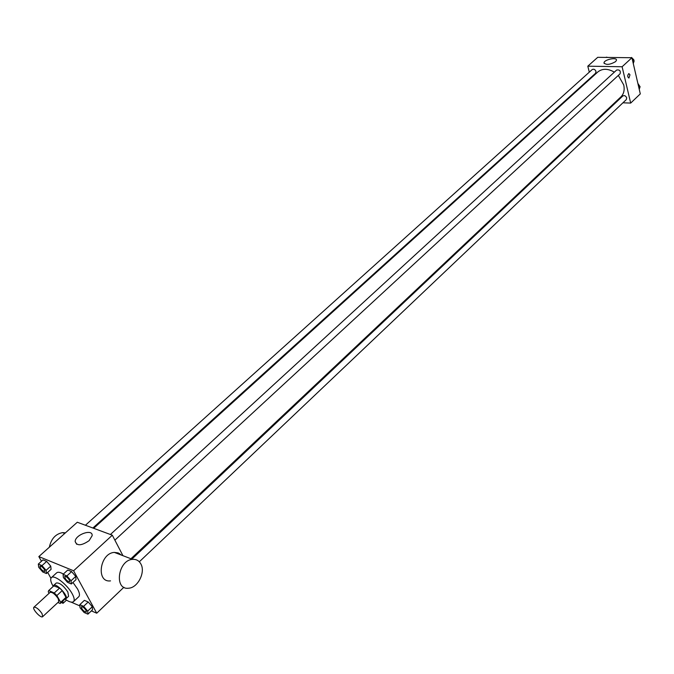 <?xml version="1.0" encoding="UTF-8"?>
<svg xmlns="http://www.w3.org/2000/svg" width="674" height="674" viewBox="0 0 674 674"><rect width="100%" height="100%" fill="white"/><g stroke="black" fill="none" stroke-linecap="round" stroke-linejoin="round"><path stroke-width="1.01" d="M42.058 613.677L42.647 616.685C40.962 618.665 31.813 608.765 33.919 607.24C36.16 606.979 38.881 609.128 42.058 613.677M33.919 607.24L50.12 592.353C52.395 592.05 55.108 594.156 58.234 598.689L58.773 601.714L42.647 616.685M53.81 585.891L59.615 588.04L54.265 592.968L48.713 590.567L48.233 591.797L49.084 593.305M57.905 602.514L60.163 603.5L60.668 602.303L56.886 595.538L54.265 592.968M60.668 602.303L65.985 597.358L62.227 590.601L56.886 595.538M65.985 597.358L65.471 598.563M59.615 588.04L62.227 590.601M64.948 599.076L65.934 598.773C69.051 596.507 56.127 582.513 53.617 585.436L53.238 586.397M53.617 585.436L56.279 583.002C59.556 582.538 63.415 585.538 67.855 591.991L68.58 596.322L65.934 598.773M54.055 585.672L48.713 590.567M53.229 586.405C50.676 582.041 50.061 579.126 51.384 577.643C54.114 574.366 67.417 584.67 72.244 593.861C74.309 597.728 74.738 600.307 73.525 601.612C71.95 602.817 69.093 601.975 64.94 599.085M72.969 582.462L77.527 588.941C79.574 592.8 79.995 595.386 78.774 596.709L73.525 601.612M51.384 577.643L56.692 572.807C57.939 571.788 60.163 572.209 63.373 574.054M46.447 573.54L51.089 569.336L50.744 566.135L46.683 561.391L42.993 559.883L38.325 564.071L38.713 567.281L42.757 571.999L46.447 573.54L46.085 570.347L42.007 565.604L38.325 564.071M91.369 610.88L96.736 613.205L73.601 570.777L38.839 556.589L41.451 561.265M47.677 572.428L50.938 578.275M71.082 602.101L79.903 605.918M87.932 614.157L92.49 609.818L92.279 606.735L88.21 601.992L84.385 600.357L79.793 604.671L80.054 607.763L84.107 612.489L87.932 614.157L87.704 611.082L83.627 606.322L79.793 604.671M71.334 583.97L76.002 579.648L75.732 576.422L71.604 571.594L67.771 570.027L63.078 574.324L63.39 577.559L67.51 582.37L71.334 583.97L71.048 580.752L66.903 575.908L63.078 574.324M123.89 587.256L96.736 613.205M119.559 553.573L120.149 554.618M122.946 555.688L112.314 535.207L77.291 522.24L38.839 556.589M112.314 535.207L73.601 570.777M89.128 540.649C81.47 545.83 76.811 546.1 75.143 541.449C75.336 534.44 93.096 528.45 92.119 535.72L89.128 540.649M110.511 580.87C95.725 582.884 99.769 553.059 114.378 552.41L118.211 552.907L121.345 555.073M140.925 564.071C145.651 572.293 137.816 587.812 128.641 588.208C113.839 590.323 117.942 560.086 132.567 559.361C136.283 559.108 139.071 560.675 140.925 564.071M65.429 532.839L62.589 532.62C55.571 533.968 51.157 538.829 49.354 547.204M618.336 75.387L623.728 84.966C624.79 89.962 623.838 93.939 620.88 96.904L130.95 558.746M93.678 528.306L597.83 71.958C602.379 68.369 607.881 68.428 614.351 72.143M114.883 540.152L620.105 73.761C620.796 70.821 619.65 69.574 616.668 70.02L110.418 534.499M131.893 559.108L622.81 95.978C624.453 95.16 625.75 95.792 626.702 97.873L626.289 99.617L139.316 561.796M85.421 525.248L592.219 69.54C593.819 68.782 595.083 69.414 596.01 71.452L595.563 73.281L92.877 528.012M614.932 102.515L615.851 102.549M622.928 102.802L630.679 103.08L622.11 66.751L587.804 66.178L589.295 72.169M590.677 77.704L590.82 78.302M587.804 66.178L597.72 57.324L631.926 57.728L640.3 93.888L630.679 103.08M631.926 57.728L622.11 66.751M615.615 61.612C609.978 64.797 606.111 65.21 603.997 62.85C604.047 59.598 617.114 56.869 616.474 60.247L615.615 61.612M629.979 74.789L628.901 78.049C627.342 76.861 627.326 75.37 628.842 73.584L629.979 74.789L628.901 78.049C627.342 76.861 627.326 75.37 628.834 73.584L629.971 74.789M631.673 57.72L627.435 57.669M633.282 63.558L634.133 60.896L632.035 58.191M634.133 60.896L632.92 62.016M631.471 57.459L633.796 59.725L633.838 60.525M607.19 57.433L603.045 57.383M606.373 57.164L607.788 57.442M639.238 89.305L640.098 86.719L638.017 84.039M640.098 86.719L638.901 87.847M637.865 83.374L639.786 86.314M69.422 580.07L69.683 581.881C66.844 581.148 65.184 579.345 64.687 576.455L64.712 576.439C66.052 576.236 67.627 577.449 69.422 580.07M76.002 579.648L75.732 576.422L71.048 580.752M75.732 576.422L71.604 571.594L66.903 575.908M71.604 571.594L67.771 570.027M64.712 576.439L64.687 576.455C66.035 576.253 67.602 577.466 69.405 580.095L69.683 581.881M44.518 569.699L44.813 571.493C42.041 570.743 40.415 568.966 39.934 566.152L39.951 566.135C41.24 565.958 42.757 567.137 44.518 569.699M51.089 569.336L50.744 566.135L46.085 570.347M50.744 566.135L46.683 561.391L42.007 565.604M46.683 561.391L42.993 559.883M39.951 566.135L39.934 566.152C41.215 565.975 42.74 567.163 44.501 569.715L44.821 571.485M81.36 606.777L81.385 606.76C82.717 606.566 84.284 607.771 86.078 610.374L86.331 612.085C83.551 611.385 81.891 609.616 81.36 606.777C82.7 606.592 84.267 607.796 86.053 610.4L86.331 612.085M92.49 609.818L92.279 606.735L87.704 611.082M92.279 606.735L88.21 601.992L83.627 606.322M88.21 601.992L84.385 600.357M61.258 602.514L63.07 603.306L62.842 601.039M66.49 600.121L63.07 603.306M53.92 585.773L48.579 590.668M65.631 598.445L60.323 603.382M114.378 552.41L132.567 559.361M64.755 533.446L62.589 532.62M76.651 544.255L75.143 541.449M604.157 63.499L603.997 62.85"/></g></svg>
